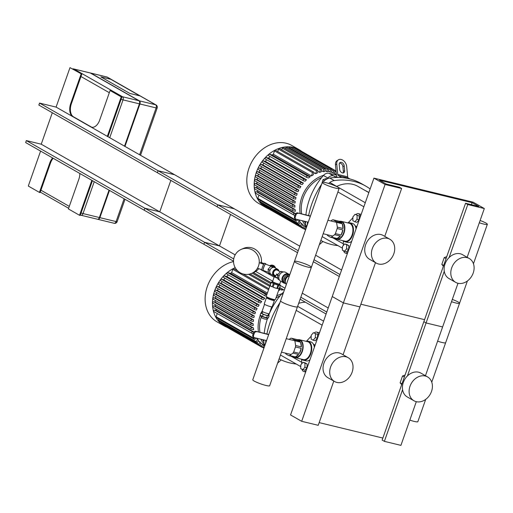<?xml version="1.0" encoding="UTF-8"?>
<svg xmlns="http://www.w3.org/2000/svg" width="513" height="513" viewBox="0 0 513 513"><rect width="100%" height="100%" fill="white"/><g stroke="black" fill="none" stroke-linecap="round" stroke-linejoin="round"><path stroke-width="0.77" d="M387.584 238.353A13.729 10.908 -60.3 0 1 389.867 239.263A13.729 10.908 -60.3 0 1 392.535 256.59A13.729 10.908 -60.3 0 1 376.266 263.105A13.729 10.908 -60.3 0 1 372.893 247.151A13.729 10.908 -60.3 0 1 387.584 238.353M376.266 263.105L369.578 259.289A13.729 10.908 -60.3 0 1 366.205 243.335A13.729 10.908 -60.3 0 1 380.902 234.544A13.729 10.908 -60.3 0 1 383.185 235.448L389.867 239.263M466.971 257.603A13.729 10.908 -60.3 0 1 469.26 258.514A13.729 10.908 -60.3 0 1 471.928 275.84A13.729 10.908 -60.3 0 1 455.653 282.355A13.729 10.908 -60.3 0 1 452.28 266.401A13.729 10.908 -60.3 0 1 466.971 257.603M455.653 282.355L448.971 278.54A13.729 10.908 -60.3 0 1 445.598 262.585A13.729 10.908 -60.3 0 1 460.289 253.788A13.729 10.908 -60.3 0 1 462.579 254.698L469.26 258.514M443.655 265.439L441.834 264.394L443.36 266.279M446.746 256.66L444.239 257.558L441.834 264.394M446.066 258.603L444.239 257.558M373.939 178.126L473.178 202.193L484.317 208.547L467.779 204.54L465.548 203.27L478.783 206.476L472.095 202.661L379.479 180.204L386.161 184.02L399.39 187.226L401.621 188.495L385.077 184.488L373.939 178.126L332.244 296.54L343.383 302.894L359.921 306.902L343.069 354.759M385.077 184.488L301.682 421.301L318.22 425.315L333.803 381.076M401.621 188.495L384.769 236.352M375.497 262.669L359.921 306.902L343.383 302.894L332.244 296.54L290.544 414.946L301.682 421.301M360.87 304.209L424.565 319.657L360.87 304.209M472.095 202.661L471.383 204.681M465.548 203.27L423.853 321.677L426.079 322.946L442.616 326.954L425.45 375.715M467.779 204.54L449.112 257.552M444.271 271.281L407.412 375.958M484.317 208.547L467.151 257.308M458 283.272L442.616 326.954L426.079 322.946L423.853 321.677L382.153 440.083L384.384 441.353L400.922 445.367L416.306 401.685M345.884 356.766A13.729 10.908 -60.3 0 1 348.173 357.67A13.729 10.908 -60.3 0 1 350.841 374.997A13.729 10.908 -60.3 0 1 334.566 381.512A13.729 10.908 -60.3 0 1 331.193 365.557A13.729 10.908 -60.3 0 1 345.884 356.766M334.566 381.512L327.884 377.696A13.729 10.908 -60.3 0 1 324.511 361.748A13.729 10.908 -60.3 0 1 339.202 352.95A13.729 10.908 -60.3 0 1 341.485 353.855L348.173 357.67M425.277 376.016A13.729 10.908 -60.3 0 1 427.56 376.92A13.729 10.908 -60.3 0 1 430.227 394.247A13.729 10.908 -60.3 0 1 413.953 400.762A13.729 10.908 -60.3 0 1 410.586 384.808A13.729 10.908 -60.3 0 1 425.277 376.016M413.953 400.762L407.271 396.947A13.729 10.908 -60.3 0 1 403.898 380.992A13.729 10.908 -60.3 0 1 418.589 372.201A13.729 10.908 -60.3 0 1 420.878 373.105L427.56 376.92M401.961 383.846L400.134 382.807L401.66 384.686M405.052 375.067L402.538 375.965L400.134 382.807M404.366 377.01L402.538 375.965M319.169 422.616L382.865 438.064M402.577 389.688L384.384 441.353M307.274 224.931L306.19 226.073L306.37 227.573M306.78 226.406L306.19 226.073M324.569 180.608L322.972 179.697L321.869 183.564M327.012 178.941L326.255 178.511L322.972 179.697M368.841 192.612L357.882 186.36A30.62 24.323 119.7 0 0 336.695 186.418M265.58 343.338L264.496 344.48L264.67 345.98M265.08 344.819L264.496 344.48M281.49 298.226L280.169 301.971M305.344 302.176A30.62 24.323 119.7 0 0 298.669 303.356M306.242 227.939A6.336 5.034 -60.3 0 1 305.677 225.842A59.13 46.972 -60.3 0 1 305.536 221.52M305.902 214.928A59.13 46.972 -60.3 0 1 323.427 175.446L327.884 177.985A59.13 46.972 -60.3 0 0 327.102 178.896A59.13 46.972 -60.3 0 1 327.884 177.985A6.336 5.034 -60.3 0 1 333.431 175.837L337.285 177.466L333.431 175.837L336.31 177.479M323.427 175.446A6.336 5.034 -60.3 0 1 328.974 173.291L336.432 175.1M328.679 183.462A10.561 8.388 -60.3 0 1 334.264 180.589L329.814 178.043A10.561 8.388 119.7 0 0 323.036 182.224M370.136 188.938A71.801 57.039 119.7 0 0 365.788 186.116A71.801 57.039 119.7 0 0 334.264 180.589M329.814 178.043A71.801 57.039 -60.3 0 1 361.332 183.571L365.788 186.116M320.824 240.45A71.801 57.039 119.7 0 0 337.952 245.624M307.268 225.021A71.801 57.039 -60.3 0 1 307.569 222.014M308.595 215.582A71.801 57.039 -60.3 0 1 321.625 184.25M343.056 172.971A3.168 2.206 59 0 0 343.351 171.413L342.896 166.616A3.168 2.206 59 0 0 339.529 163.07M344.191 165.834L344.653 170.637A3.168 2.206 -121 0 1 343.8 172.746A3.168 2.206 -121 0 1 341.26 172.304A3.168 2.206 -121 0 1 339.689 169.431L339.228 164.628A3.168 2.206 -121 0 1 340.081 162.518A3.168 2.206 -121 0 1 342.626 162.961A3.168 2.206 -121 0 1 344.191 165.834L342.896 166.616M350.013 178.992L348.269 177.998A2.11 1.25 103.6 0 1 347.667 176.805L346.673 166.436A6.336 4.405 -121 0 0 343.537 160.691A6.336 4.405 -121 0 0 338.445 159.799A6.336 4.405 -121 0 0 336.752 164.025L337.74 174.401A2.11 1.25 -76.4 0 0 338.349 175.593L341.735 177.62M338.445 159.799L337.15 160.582A6.336 4.405 59 0 0 335.451 164.808L336.752 164.025M337.49 177.466A4.226 2.501 103.6 0 1 336.445 175.183L335.451 164.808M341.767 177.543L342.267 177.665M319.33 244.688L322.933 241.501M264.541 346.346A6.336 5.034 -60.3 0 1 263.983 344.249A59.13 46.972 -60.3 0 1 263.836 339.927M264.208 333.335A59.13 46.972 -60.3 0 1 267.523 318.49M268.626 315.482A59.13 46.972 -60.3 0 1 281.727 293.853A6.336 5.034 -60.3 0 1 283.561 292.333M279.123 358.856A71.801 57.039 119.7 0 0 296.251 364.031M265.567 343.428A71.801 57.039 -60.3 0 1 265.869 340.42M266.895 333.989A71.801 57.039 -60.3 0 1 279.925 302.664M277.629 363.095L281.239 359.908M328.506 178.344L327.884 177.985A6.336 5.034 -60.3 0 1 333.431 175.837L328.974 173.291M331.911 169.995L333.585 170.951A0.846 0.673 119.7 0 1 334.912 171.271L334.168 173.381A30.196 23.989 119.7 0 0 332.918 172.849L331.283 171.913M329.833 171.945L330.532 169.957A0.846 0.673 -60.3 0 1 331.853 170.278L331.154 172.265A30.196 23.989 119.7 0 0 330.5 172.092A30.196 23.989 119.7 0 0 329.833 171.945L328.198 171.009M326.576 171.541L327.313 169.431A0.846 0.673 -60.3 0 1 328.641 169.752L327.967 171.65A30.196 23.989 119.7 0 0 326.576 171.541L324.934 170.605M323.132 171.65L323.927 169.38A0.846 0.673 -60.3 0 1 325.255 169.7L324.607 171.541A30.196 23.989 119.7 0 0 323.132 171.65L321.491 170.72M319.484 172.336L320.362 169.841A0.846 0.673 -60.3 0 1 321.683 170.162L321.048 171.97A30.196 23.989 119.7 0 0 319.484 172.336L317.848 171.4M315.604 173.702L316.592 170.887A0.846 0.673 -60.3 0 1 317.913 171.207L317.271 173.035A30.196 23.989 119.7 0 0 315.604 173.702L313.937 172.753M311.404 175.953L312.564 172.65A0.846 0.673 -60.3 0 1 313.892 172.971L313.219 174.869A30.196 23.989 119.7 0 0 311.404 175.953L273.352 154.233A30.196 23.989 119.7 0 0 272.275 154.952L310.327 176.671A30.196 23.989 119.7 0 0 308.602 177.966L307.011 177.581A0.846 0.673 119.7 0 1 306.87 177.524L268.812 155.805A0.846 0.673 -60.3 0 1 269.511 154.285L272.275 154.952M270.152 156.568A30.196 23.989 119.7 0 0 268.434 158.081L306.485 179.8A30.196 23.989 119.7 0 0 305.1 181.179L303.574 180.807A0.846 0.673 119.7 0 1 303.433 180.749L265.381 159.036A0.846 0.673 -60.3 0 1 266.08 157.51L268.434 158.081M266.728 159.806A30.196 23.989 119.7 0 0 265.336 161.396L303.388 183.109A30.196 23.989 119.7 0 0 302.26 184.552L300.746 184.18A0.846 0.673 119.7 0 1 300.605 184.129L262.547 162.409A0.846 0.673 -60.3 0 1 263.246 160.89L265.336 161.396M263.939 163.205A30.196 23.989 119.7 0 0 262.81 164.84L300.862 186.559A30.196 23.989 119.7 0 0 299.945 188.047L298.399 187.675A0.846 0.673 119.7 0 1 298.265 187.617L260.206 165.904A0.846 0.673 -60.3 0 1 260.905 164.378L262.81 164.84M261.656 166.731A30.196 23.989 119.7 0 0 260.758 168.405L298.81 190.124A30.196 23.989 119.7 0 0 298.079 191.657L296.488 191.272A0.846 0.673 119.7 0 1 296.347 191.214L258.296 169.502A0.846 0.673 -60.3 0 1 258.994 167.975L260.758 168.405M259.834 170.38A30.196 23.989 119.7 0 0 259.142 172.073L297.194 193.792A30.196 23.989 119.7 0 0 296.642 195.37L294.975 194.966A0.846 0.673 -60.3 0 1 295.533 193.388L297.194 193.792M258.43 174.138A30.196 23.989 119.7 0 0 257.943 175.844L296.001 197.563A30.196 23.989 119.7 0 0 295.623 199.185L293.853 198.755A0.846 0.673 -60.3 0 1 294.411 197.178L296.001 197.563M257.455 178.011A30.196 23.989 119.7 0 0 257.173 179.723L295.225 201.436A30.196 23.989 119.7 0 0 295.033 203.103L293.135 202.641A0.846 0.673 -60.3 0 1 293.686 201.064L295.225 201.436M256.93 182.006A30.196 23.989 119.7 0 0 256.859 183.705L294.911 205.424A30.196 23.989 119.7 0 0 294.93 207.137L292.84 206.63A0.846 0.673 -60.3 0 1 293.398 205.053L294.911 205.424M256.91 186.155A30.196 23.989 119.7 0 0 257.064 187.816L295.116 209.535A30.196 23.989 119.7 0 0 295.392 211.311L293.032 210.74A0.846 0.673 -60.3 0 1 293.59 209.163L295.116 209.535M257.52 190.496A30.196 23.989 119.7 0 0 257.924 192.086L295.7 213.645M294.045 215.05L294.86 215.511M297.476 219.59L299.111 220.526A30.196 23.989 119.7 0 0 300.086 221.834L299.445 223.655A0.846 0.673 119.7 0 1 298.367 224.232L260.309 202.513A0.846 0.673 -60.3 0 1 260.065 201.622L260.431 200.583M299.861 222.475L301.497 223.405A30.196 23.989 119.7 0 0 302.58 224.412L301.945 226.227A0.846 0.673 119.7 0 1 300.862 226.797L262.81 205.078A0.846 0.673 -60.3 0 1 262.566 204.187L262.682 203.866M302.49 224.681L304.126 225.611A30.196 23.989 119.7 0 0 305.299 226.368L305.793 226.656M296.161 219.243L295.873 220.051A0.846 0.673 119.7 0 0 297.2 220.372L297.482 219.57M296.116 220.943L258.065 199.23A0.846 0.673 -60.3 0 1 257.821 198.332L258.956 195.113M299.111 220.526L298.124 223.335A0.846 0.673 119.7 0 0 298.367 224.232M301.497 223.405L300.618 225.9A0.846 0.673 119.7 0 0 300.862 226.797M304.126 225.611L303.324 227.887A0.846 0.673 119.7 0 0 304.651 228.208L305.299 226.368M303.568 228.779L265.516 207.06A0.846 0.673 -60.3 0 1 265.215 206.457M256.923 173.253A0.846 0.673 -60.3 0 1 257.481 171.675L259.142 172.073M310.327 176.671L307.563 175.997A0.846 0.673 119.7 0 0 306.87 177.524M306.485 179.8L304.132 179.229A0.846 0.673 119.7 0 0 303.433 180.749M303.388 183.109L301.298 182.602A0.846 0.673 119.7 0 0 300.605 184.129M300.862 186.559L298.957 186.097A0.846 0.673 119.7 0 0 298.265 187.617M298.81 190.124L297.046 189.695A0.846 0.673 119.7 0 0 296.347 191.214M255.801 177.043A0.846 0.673 -60.3 0 1 256.359 175.459L257.943 175.844M255.076 180.929A0.846 0.673 -60.3 0 1 255.634 179.345L257.173 179.723M254.781 184.917A0.846 0.673 -60.3 0 1 255.339 183.34L256.859 183.705M254.98 189.028A0.846 0.673 -60.3 0 1 255.538 187.444L257.064 187.816M255.775 193.279A0.846 0.673 -60.3 0 1 256.333 191.702L257.924 192.086M294.943 215.268L293.834 214.998A0.846 0.673 -60.3 0 1 294.385 213.414L295.642 213.722M301.58 151.322A33.364 26.509 119.7 0 0 299.047 149.616A33.364 26.509 119.7 0 0 293.487 147.417A33.364 26.509 119.7 0 0 257.776 168.796A33.364 26.509 119.7 0 0 265.971 207.579A33.364 26.509 119.7 0 0 268.729 208.894M273.352 154.233L274.513 150.937A0.846 0.673 -60.3 0 1 275.59 150.36L313.648 172.079M277.693 151.559L278.533 149.174A0.846 0.673 -60.3 0 1 279.617 148.597L317.669 170.316M281.72 149.796L282.31 148.129A0.846 0.673 -60.3 0 1 283.388 147.552L321.446 169.271M285.491 148.751L285.876 147.667A0.846 0.673 -60.3 0 1 286.953 147.09L325.011 168.809M289.056 148.289L289.261 147.718A0.846 0.673 -60.3 0 1 290.339 147.141L328.397 168.86M292.442 148.34L292.481 148.244A0.846 0.673 -60.3 0 1 293.558 147.667L331.616 169.386M295.725 148.905A0.846 0.673 -60.3 0 1 296.61 148.661L334.668 170.38M299.085 150.078A0.846 0.673 -60.3 0 1 299.496 150.136L336.041 170.983M336.239 173.08L335.829 174.253M333.585 170.951L332.918 172.849M299.047 149.616L291.692 145.423A33.364 26.509 119.7 0 0 286.132 143.223A33.364 26.509 119.7 0 0 250.421 164.602A33.364 26.509 119.7 0 0 258.616 203.379L265.971 207.579M283.073 289.467L282.907 289.948A30.196 23.989 119.7 0 0 281.432 290.063L279.79 289.127M279.598 287.62A0.846 0.673 -60.3 0 1 279.989 288.569L279.348 290.384A30.196 23.989 119.7 0 0 278.565 290.55M267.395 293.038L231.652 272.64A30.196 23.989 119.7 0 0 230.574 273.365L267.004 294.148M228.452 274.981A30.196 23.989 119.7 0 0 226.733 276.494L264.791 298.207A30.196 23.989 119.7 0 0 263.406 299.586L261.88 299.214A0.846 0.673 119.7 0 1 261.739 299.162L223.681 277.443A0.846 0.673 -60.3 0 1 224.38 275.923L226.733 276.494M225.027 278.213A30.196 23.989 119.7 0 0 223.636 279.803L261.694 301.516A30.196 23.989 119.7 0 0 260.566 302.959L259.046 302.593A0.846 0.673 119.7 0 1 258.905 302.535L220.853 280.816A0.846 0.673 -60.3 0 1 221.545 279.296L223.636 279.803M222.238 281.611A30.196 23.989 119.7 0 0 221.109 283.253L259.161 304.966A30.196 23.989 119.7 0 0 258.244 306.46L256.705 306.081A0.846 0.673 119.7 0 1 256.564 306.03L218.506 284.311A0.846 0.673 -60.3 0 1 219.205 282.791L221.109 283.253M219.962 285.138A30.196 23.989 119.7 0 0 219.057 286.812L257.116 308.531A30.196 23.989 119.7 0 0 256.378 310.064L254.794 309.679A0.846 0.673 119.7 0 1 254.653 309.628L216.595 287.908A0.846 0.673 -60.3 0 1 217.294 286.389L219.057 286.812M218.134 288.787A30.196 23.989 119.7 0 0 217.441 290.486L255.5 312.199A30.196 23.989 119.7 0 0 254.942 313.776L253.281 313.379A0.846 0.673 -60.3 0 1 253.832 311.795L255.5 312.199M216.736 292.545A30.196 23.989 119.7 0 0 216.249 294.257L254.301 315.97A30.196 23.989 119.7 0 0 253.922 317.592L252.159 317.162A0.846 0.673 -60.3 0 1 252.71 315.585L254.301 315.97M215.761 296.418A30.196 23.989 119.7 0 0 215.473 298.13L253.531 319.843A30.196 23.989 119.7 0 0 253.339 321.51L251.434 321.048A0.846 0.673 -60.3 0 1 251.992 319.471L253.531 319.843M215.236 300.419A30.196 23.989 119.7 0 0 215.159 302.112L253.21 323.831A30.196 23.989 119.7 0 0 253.23 325.55L251.139 325.043A0.846 0.673 -60.3 0 1 251.697 323.459L253.21 323.831M215.216 304.562A30.196 23.989 119.7 0 0 215.364 306.223L253.422 327.942A30.196 23.989 119.7 0 0 253.691 329.718L251.338 329.147A0.846 0.673 -60.3 0 1 251.889 327.57L253.422 327.942M215.819 308.909A30.196 23.989 119.7 0 0 216.23 310.493L254.006 332.052M252.345 333.456L253.159 333.918M255.775 337.996L257.411 338.933A30.196 23.989 119.7 0 0 258.385 340.241L257.744 342.062A0.846 0.673 119.7 0 1 256.667 342.639L218.609 320.92A0.846 0.673 -60.3 0 1 218.371 320.029L218.737 318.99M258.161 340.882L259.802 341.818A30.196 23.989 119.7 0 0 260.886 342.825L260.245 344.633A0.846 0.673 119.7 0 1 259.168 345.204L221.109 323.491A0.846 0.673 -60.3 0 1 220.866 322.594L220.981 322.273M260.79 343.088L262.425 344.024A30.196 23.989 119.7 0 0 263.599 344.774L264.092 345.063M254.461 337.65L254.179 338.458A0.846 0.673 119.7 0 0 255.5 338.779L255.782 337.977M254.416 339.356L216.364 317.637A0.846 0.673 -60.3 0 1 216.12 316.745L217.256 313.526M257.411 338.933L256.423 341.741A0.846 0.673 119.7 0 0 256.667 342.639M259.802 341.818L258.924 344.313A0.846 0.673 119.7 0 0 259.168 345.204M262.425 344.024L261.63 346.294A0.846 0.673 119.7 0 0 262.951 346.615L263.599 344.774M261.874 347.186L223.815 325.473A0.846 0.673 -60.3 0 1 223.521 324.864M215.223 291.66A0.846 0.673 -60.3 0 1 215.781 290.082L217.441 290.486M266.831 294.642L265.869 294.411A0.846 0.673 119.7 0 0 265.311 295.988L266.273 296.219M227.259 274.269A0.846 0.673 -60.3 0 1 227.81 272.692L230.574 273.365M264.791 298.207L262.432 297.636A0.846 0.673 119.7 0 0 261.739 299.162M261.694 301.516L259.604 301.009A0.846 0.673 119.7 0 0 258.905 302.535M259.161 304.966L257.263 304.504A0.846 0.673 119.7 0 0 256.564 306.03M257.116 308.531L255.346 308.101A0.846 0.673 119.7 0 0 254.653 309.628M214.101 295.45A0.846 0.673 -60.3 0 1 214.658 293.872L216.249 294.257M213.382 299.336A0.846 0.673 -60.3 0 1 213.934 297.758L215.473 298.13M213.087 303.324A0.846 0.673 -60.3 0 1 213.639 301.747L215.159 302.112M213.28 307.434A0.846 0.673 -60.3 0 1 213.838 305.857L215.364 306.223M214.081 311.686A0.846 0.673 -60.3 0 1 214.633 310.108L216.23 310.493M253.242 333.674L252.133 333.405A0.846 0.673 -60.3 0 1 252.691 331.828L253.941 332.129M235.185 267.664A33.364 26.509 119.7 0 0 213.094 296.552A33.364 26.509 119.7 0 0 224.271 325.986A33.364 26.509 119.7 0 0 227.028 327.307M231.652 272.64L232.812 269.344A0.846 0.673 -60.3 0 1 233.896 268.774L237.808 271.005M235.999 269.973L236.243 269.28M281.432 290.063L281.881 288.787M233.524 261.592A33.364 26.509 119.7 0 0 206.482 289.146A33.364 26.509 119.7 0 0 216.916 321.792L224.271 325.986M467.401 280.97L445.65 342.729A8.952 1.212 -160.6 0 1 437.615 341.177M480.11 220.487A8.952 1.212 -160.6 0 1 487.35 224.316A8.952 1.212 -160.6 0 1 479.309 222.77M425.7 399.377L417.851 421.667A8.952 1.212 -160.6 0 1 409.81 420.115M452.312 299.425A8.952 1.212 -160.6 0 1 459.552 303.26A8.952 1.212 -160.6 0 1 451.511 301.708M360.229 217.057A5.066 3.001 -76.4 0 0 358.279 213.658A5.066 3.001 -76.4 0 0 355.932 214.537M352.893 217.769L348.353 222.61A13.941 8.253 -76.4 0 0 348.25 222.719M343.3 240.796L343.415 245.387M343.704 250.979A5.066 3.001 -76.4 0 0 345.467 253.108A5.066 3.001 -76.4 0 0 347.859 252.184M350.911 241.847L351.424 241.976A8.868 5.252 103.6 0 1 350.52 242.091L350.488 242.085M355.265 226.105L356.08 226.304A8.868 5.252 103.6 0 1 356.612 227.233L355.618 226.996M356.08 226.304L355.079 225.733M330.879 220.968L332.283 219.93A8.868 5.252 103.6 0 1 333.181 219.814L336.034 221.443A8.868 5.252 103.6 0 1 336.566 222.373L337.323 227.099A8.868 5.252 103.6 0 1 337.176 228.535L335.393 233.595A8.868 5.252 103.6 0 1 334.649 234.691L331.372 237.115A8.868 5.252 103.6 0 1 330.475 237.23L327.621 235.602A8.868 5.252 103.6 0 1 327.108 234.697M341.761 222.828A8.868 5.252 -76.4 0 0 339.638 221.289A8.868 5.252 -76.4 0 0 338.907 221.199L341.761 222.828L336.034 221.443M338.907 221.199L333.181 219.814M343.05 228.49A8.868 5.252 -76.4 0 0 342.286 223.764L343.05 228.49L337.323 227.099M342.286 223.764L336.566 222.373M341.119 234.98A8.868 5.252 -76.4 0 0 342.896 229.927L341.119 234.98L335.393 233.595M342.896 229.927L337.176 228.535M337.099 238.5A8.868 5.252 -76.4 0 0 340.375 236.076L337.099 238.5L331.372 237.115M340.375 236.076L334.649 234.691M334.765 238.269A8.868 5.252 -76.4 0 0 335.464 238.532A8.868 5.252 -76.4 0 0 336.201 238.616L330.475 237.23M356.06 228.901A9.587 5.675 -76.4 0 0 355.804 227.644A9.587 5.675 -76.4 0 0 355.785 227.567M343.274 240.77A9.798 5.803 -76.4 0 0 345.069 241.815L347.743 242.463A9.798 5.803 -76.4 0 0 351.694 241.296M356.048 228.939A9.798 5.803 -76.4 0 0 355.765 227.483A9.798 5.803 -76.4 0 0 352.367 223.418L349.686 222.77A9.798 5.803 -76.4 0 0 347.615 222.873M345.069 241.815A9.798 5.803 -76.4 0 0 353.015 233.659A9.798 5.803 -76.4 0 0 349.686 222.77M343.505 240.828A9.587 5.675 -76.4 0 0 352.726 233.588A9.587 5.675 -76.4 0 0 347.84 222.931M335.624 238.571A9.208 5.451 -76.4 0 0 336.97 239.244L345.037 241.2A9.208 5.451 -76.4 0 0 352.508 233.537A9.208 5.451 -76.4 0 0 349.379 223.302L341.312 221.347A9.208 5.451 -76.4 0 0 339.805 221.327M336.97 239.244A9.208 5.451 -76.4 0 0 344.435 231.581A9.208 5.451 -76.4 0 0 341.312 221.347M336.015 238.667A8.997 5.329 -76.4 0 0 344.152 231.51A8.997 5.329 -76.4 0 0 340.196 221.424M335.464 238.532L336.881 238.872A8.868 5.252 -76.4 0 0 344.076 231.491A8.868 5.252 -76.4 0 0 341.062 221.635L339.638 221.289M310.352 216.262L297.572 212.908L310.436 216.024M295.308 216.896L294.526 216.454A2.11 1.68 119.7 0 0 295.135 218.685L295.911 219.134A2.11 1.68 -60.3 0 1 295.308 216.896L296.001 214.928A2.11 1.68 -60.3 0 1 298.348 213.35M294.526 216.454L295.219 214.479L296.001 214.928M297.572 212.908A2.11 1.68 119.7 0 0 295.219 214.479M308.268 222.18L296.264 219.275A2.11 1.68 -60.3 0 1 295.911 219.134M359.228 216.011L355.054 214.325L352.912 216.896L352.829 220.641L354.887 221.815L357.003 222.328L359.145 219.756L359.228 216.011L355.054 214.325M354.887 221.815L357.029 219.243L359.145 219.756M357.029 219.243L357.112 215.498M346.743 244.438L348.802 245.612L348.718 249.356L346.576 251.928L342.402 250.241L342.485 246.496L344.627 243.925L346.743 244.438M344.627 243.925L348.802 245.612M346.685 245.099L346.602 248.843L348.718 249.356M346.602 248.843L344.46 251.415M318.535 335.464A5.066 3.001 -76.4 0 0 316.585 332.065A5.066 3.001 -76.4 0 0 314.232 332.943M311.192 336.182L306.652 341.023A13.941 8.253 -76.4 0 0 306.55 341.132M301.606 359.203L301.715 363.794M302.003 369.392A5.066 3.001 -76.4 0 0 303.767 371.515A5.066 3.001 -76.4 0 0 306.165 370.591M309.211 360.261L309.724 360.382A8.868 5.252 103.6 0 1 308.826 360.498L308.788 360.492M313.571 344.512L314.386 344.71A8.868 5.252 103.6 0 1 314.911 345.647L313.918 345.403M314.386 344.71L313.379 344.14M289.178 339.375L290.582 338.336A8.868 5.252 103.6 0 1 291.487 338.221L294.334 339.85A8.868 5.252 103.6 0 1 294.866 340.786L295.629 345.512A8.868 5.252 103.6 0 1 295.475 346.948L293.699 352.001A8.868 5.252 103.6 0 1 292.955 353.098L289.678 355.522A8.868 5.252 103.6 0 1 288.774 355.637L285.927 354.008A8.868 5.252 103.6 0 1 285.408 353.111M300.06 341.241A8.868 5.252 -76.4 0 0 297.944 339.696A8.868 5.252 -76.4 0 0 297.207 339.612L300.06 341.241L294.334 339.85M297.207 339.612L291.487 338.221M301.349 346.897A8.868 5.252 -76.4 0 0 300.592 342.171L301.349 346.897L295.629 345.512M300.592 342.171L294.866 340.786M299.419 353.386A8.868 5.252 -76.4 0 0 301.202 348.333L299.419 353.386L293.699 352.001M301.202 348.333L295.475 346.948M295.398 356.907A8.868 5.252 -76.4 0 0 298.675 354.489L295.398 356.907L289.678 355.522M298.675 354.489L292.955 353.098M293.07 356.676A8.868 5.252 -76.4 0 0 293.763 356.939A8.868 5.252 -76.4 0 0 294.5 357.029L288.774 355.637M314.36 347.307A9.587 5.675 -76.4 0 0 314.11 346.051A9.587 5.675 -76.4 0 0 314.084 345.974M301.58 359.183A9.798 5.803 -76.4 0 0 303.369 360.222L306.049 360.87A9.798 5.803 -76.4 0 0 309.999 359.703M314.347 347.352A9.798 5.803 -76.4 0 0 314.065 345.89A9.798 5.803 -76.4 0 0 310.666 341.825L307.986 341.177A9.798 5.803 -76.4 0 0 305.921 341.286M303.369 360.222A9.798 5.803 -76.4 0 0 311.314 352.065A9.798 5.803 -76.4 0 0 307.986 341.177M301.804 359.235A9.587 5.675 -76.4 0 0 311.025 351.995A9.587 5.675 -76.4 0 0 306.146 341.337M293.93 356.977A9.208 5.451 -76.4 0 0 295.27 357.651L303.343 359.607A9.208 5.451 -76.4 0 0 310.807 351.944A9.208 5.451 -76.4 0 0 307.685 341.709L299.611 339.753A9.208 5.451 -76.4 0 0 298.111 339.741M295.27 357.651A9.208 5.451 -76.4 0 0 302.741 349.988A9.208 5.451 -76.4 0 0 299.611 339.753M294.321 357.074A8.997 5.329 -76.4 0 0 302.452 349.917A8.997 5.329 -76.4 0 0 298.502 339.83M293.763 356.939L295.187 357.285A8.868 5.252 -76.4 0 0 302.381 349.898A8.868 5.252 -76.4 0 0 299.368 340.042L297.944 339.696M268.652 334.668L255.872 331.315L268.735 334.438M253.608 335.31L252.826 334.861A2.11 1.68 119.7 0 0 253.435 337.099L254.217 337.541A2.11 1.68 -60.3 0 1 253.608 335.31L254.301 333.335A2.11 1.68 -60.3 0 1 256.654 331.764M252.826 334.861L253.525 332.886L254.301 333.335M255.872 331.315A2.11 1.68 119.7 0 0 253.525 332.886M266.568 340.594L254.563 337.682A2.11 1.68 -60.3 0 1 254.217 337.541M317.528 334.418L313.353 332.732L311.211 335.303L311.128 339.048L313.186 340.222L315.303 340.735L317.444 338.163L317.528 334.418L313.353 332.732M313.186 340.222L315.328 337.65L317.444 338.163M315.328 337.65L315.412 333.905M305.049 362.845L307.107 364.018L307.024 367.763L304.882 370.335L300.708 368.648L300.791 364.903L302.933 362.332L305.049 362.845M302.933 362.332L307.107 364.018M304.985 363.505L304.908 367.25L307.024 367.763M304.908 367.25L302.766 369.822M322.267 182.436L280.566 300.842A8.952 1.212 19.4 0 0 288.607 304.966A8.952 1.212 19.4 0 0 297.457 306.793L339.157 188.386A8.952 1.212 19.4 0 0 337.721 187.11A8.952 1.212 19.4 0 0 328.435 183.385A8.952 1.212 19.4 0 0 322.267 182.436A8.952 1.212 19.4 0 0 330.308 186.559A8.952 1.212 19.4 0 0 339.157 188.386M294.468 261.374L252.768 379.787A8.952 1.212 19.4 0 0 260.809 383.904A8.952 1.212 19.4 0 0 269.658 385.731L311.359 267.324A8.952 1.212 19.4 0 0 309.923 266.048A8.952 1.212 19.4 0 0 300.637 262.329A8.952 1.212 19.4 0 0 294.468 261.374A8.952 1.212 19.4 0 0 302.51 265.497A8.952 1.212 19.4 0 0 311.359 267.324M139.805 95.86L129.885 93.456L100.804 76.86L110.731 79.271L139.805 95.86L129.885 93.456L100.804 76.86L110.731 79.271L139.805 95.86M124.858 146.352L139.805 103.915A2.321 1.372 -76.4 0 0 139.344 101.042L139.196 100.965M98.098 219.16A2.321 1.372 -76.4 0 0 99.772 217.589L109.372 190.336M124.524 146.16L139.421 103.857A2.533 1.501 -76.4 0 0 138.914 100.728L90.346 73.006A2.533 1.501 -76.4 0 0 90.108 72.917A2.533 1.501 -76.4 0 0 89.852 72.891M97.22 219.134A2.533 1.501 -76.4 0 0 97.457 219.231A2.533 1.501 -76.4 0 0 99.387 217.531L109.032 190.143M138.914 100.728L122.543 96.758L73.975 69.037L90.346 73.006A2.533 1.501 103.6 0 1 90.602 73.032A2.533 1.501 103.6 0 1 90.839 73.128L139.414 100.849A2.533 1.501 103.6 0 1 139.914 103.979L124.973 146.41M97.714 219.256L97.714 219.256A2.533 1.501 103.6 0 0 97.951 219.352A2.533 1.501 103.6 0 0 99.888 217.653L109.481 190.4M53.16 158.261A10.561 6.252 -76.4 0 0 50.518 162.961L40.091 192.561L39.43 192.401L49.857 162.801A10.561 6.252 103.6 0 1 52.627 157.959M79.816 173.471A10.561 6.252 103.6 0 1 78.816 179.326L68.396 208.932L79.534 215.287L91.84 180.339M81.791 74.154L69.986 67.633L81.791 74.154L71.365 103.754A10.561 6.252 -76.4 0 0 73.462 116.797L91.282 126.974A10.561 6.252 -76.4 0 0 91.942 127.269M107.929 136.689L121.895 97.04L110.09 90.519L99.669 120.125A10.561 6.252 103.6 0 1 91.609 127.205A10.561 6.252 103.6 0 1 90.621 126.814L72.801 116.637A10.561 6.252 103.6 0 1 70.704 103.594L81.131 73.994M79.534 215.287L80.195 215.447L92.443 180.679M39.43 192.401L28.292 186.046L40.598 151.091M110.09 90.519L121.235 96.88L107.332 136.349M121.895 97.04L121.235 96.88M56.09 107.102L39.552 103.094L38.853 105.069L217.095 206.784L217.788 204.809L234.332 208.823L56.09 107.102L69.986 67.633M52.307 112.745L41.232 144.198L26.343 140.588L25.65 142.563L203.892 244.278L204.584 242.303L219.474 245.913L230.549 214.46M26.343 140.588L204.584 242.303M41.232 144.198L219.474 245.913M39.552 103.094L217.788 204.809M297.527 252.685L157.382 172.708L158.081 170.733L174.619 174.747L299.816 246.189M233.524 261.188L144.179 210.202L144.878 208.233L159.761 211.837L170.835 180.384M326.088 314.014L300.131 299.201M284.324 290.178L279.636 287.504M271.063 282.612L253.505 272.595M341.581 270.024L315.623 255.211M339.984 274.545L314.033 259.732M298.22 250.71L158.081 170.733M339.292 276.513L313.334 261.707M326.781 312.039L300.823 297.226M285.016 288.203L280.335 285.529M272.692 281.169L255.679 271.46M233.723 258.93L144.878 208.233M328.217 307.973L302.26 293.16M285.869 283.804L285.081 283.356M274.122 277.103L263.06 270.787M261.739 270.037L260.623 269.402M235.159 254.871L159.761 211.837M284.862 279.508L285.125 281.772A3.803 3.02 -60.3 0 1 284.862 279.508L284.773 278.764L285.331 278.181A3.803 3.02 -60.3 0 1 287.024 276.392L285.331 278.181M288.633 276.058L288.223 275.962A3.803 3.02 -60.3 0 1 288.89 275.936M285.337 283.368A5.066 4.027 -60.3 0 1 283.727 282.939L280.605 281.156A5.066 4.027 -60.3 0 1 279.623 274.763A5.066 4.027 -60.3 0 1 285.632 272.352L288.748 274.134A5.066 4.027 -60.3 0 1 289.691 274.942M283.727 282.939A5.066 4.027 -60.3 0 1 282.74 276.539A5.066 4.027 -60.3 0 1 288.748 274.134M283.426 271.961L280.816 271.326L282.406 272.236M280.816 271.326L277.52 274.814L279.162 275.75M277.52 274.814L278.04 279.219L279.438 280.021M288.223 275.962L287.581 275.802L287.024 276.392M288.332 276.231L287.581 275.802M285.76 279.329L284.773 278.764M285.433 282.637L285.125 281.772M285.735 283.548A4.649 3.694 -60.3 0 1 285.273 283.336A4.649 3.694 -60.3 0 1 284.285 277.629A4.649 3.694 -60.3 0 1 289.621 275.135L288.761 274.628A4.649 3.694 -60.3 0 0 283.253 276.834A4.649 3.694 -60.3 0 0 284.157 282.695L285.273 283.336M279.694 284.061L279.431 284.183A3.591 0.487 -160.6 0 1 275.936 283.4A3.591 0.487 -160.6 0 1 272.724 281.823L272.595 281.56A3.803 0.513 19.4 0 0 275.994 283.227A3.803 0.513 19.4 0 0 279.694 284.061A3.803 0.513 19.4 0 0 279.752 284.003L280.733 281.227M277.937 278.367A3.803 0.513 -160.6 0 1 274.32 276.545L272.583 281.483A3.803 0.513 19.4 0 0 272.595 281.56M274.32 276.545A3.803 0.513 -160.6 0 1 274.378 276.494L274.641 276.366A3.591 0.487 -160.6 0 1 275.385 276.385M277.719 269.299L274.865 267.671A3.803 3.02 119.7 0 0 274.231 267.42A3.803 3.02 119.7 0 0 270.165 269.857A3.803 3.02 119.7 0 0 271.095 274.275L273.948 275.898A3.803 3.02 -60.3 0 1 273.019 271.48A3.803 3.02 -60.3 0 1 277.084 269.043A3.803 3.02 -60.3 0 1 277.719 269.299A3.803 3.02 -60.3 0 1 278.982 271.114M275.443 276.212A3.803 3.02 -60.3 0 1 273.948 275.898M277.905 278.104A3.591 0.487 -160.6 0 1 274.641 276.366M277.892 277.995A2.854 0.385 -160.6 0 1 275.289 276.667L276.853 273.916L277.68 276.206M275.494 276.084A3.591 2.854 -60.3 0 1 273.006 272.403A3.591 2.854 -60.3 0 1 277.129 269.306A3.591 2.854 -60.3 0 1 278.86 271.044M275.609 275.75L274.532 275.141A2.854 2.264 -60.3 0 1 273.833 271.826A2.854 2.264 -60.3 0 1 276.885 269.998A2.854 2.264 -60.3 0 1 277.36 270.184L280.303 271.871M268.434 272.371L263.15 270.396A3.379 0.481 110.5 0 1 263.72 267.497A3.379 0.481 110.5 0 1 265.516 264.067L271.223 266.356M265.753 264.15A3.803 0.545 110.5 0 0 265.67 263.669A3.803 0.545 110.5 0 0 263.644 267.529A3.803 0.545 110.5 0 0 263.002 270.787A3.803 0.545 110.5 0 0 263.381 270.479M265.67 263.669L264.496 263.233A3.803 0.545 110.5 0 0 262.476 267.087A3.803 0.545 110.5 0 0 261.829 270.351L263.002 270.787M268.222 270.588L268.376 271.884M270.575 266.58L268.985 268.254M272.037 266.555L271.524 266.35M270.325 265.869A3.379 3.315 66.5 0 1 274.41 267.222M269.78 265.663A3.803 3.726 66.5 0 1 275.064 267.594M270.094 265.51L270.319 265.407A3.803 3.726 66.5 0 1 275.391 267.786M269.947 272.852L270.062 273.871L270.755 274.038M270.062 273.871L268.504 272.98L268.062 269.229L270.87 266.266L274.115 267.055L275.109 267.812M273.282 267.363L270.87 266.266M270.614 269.075L269.626 270.12L268.062 269.229M272.429 267.158L271.499 268.139M269.626 270.12L269.767 271.339M261.348 262.553A13.094 12.838 -113.5 0 0 243.393 248.439L241.181 249.401A13.094 12.838 -113.5 0 0 234.627 266.523A13.094 12.838 -113.5 0 0 258.533 265.952A13.094 12.838 -113.5 0 0 241.181 249.401M251.62 273.416L253.832 272.454A13.094 12.838 -113.5 0 0 258.719 268.684M279.681 284.843L280.322 285.209A4.854 0.66 19.4 0 1 280.393 285.375L278.745 285.318L277.578 288.633A4.854 0.66 19.4 0 0 279.219 288.697L280.393 285.375M270.062 285.465A4.854 0.66 19.4 0 0 270.056 285.472L271.223 282.163L272.108 282.195M271.223 282.163A4.854 0.66 19.4 0 0 271.287 282.33L270.12 285.645A4.854 0.66 19.4 0 0 270.832 286.164A4.854 0.66 19.4 0 0 272.211 286.838L270.12 285.645M272.211 286.838L273.378 283.522L271.287 282.33M273.378 283.522A4.854 0.66 19.4 0 0 274.231 283.881L273.063 287.197A4.854 0.66 19.4 0 0 276.796 288.447L277.963 285.125L274.231 283.881M277.963 285.125A4.854 0.66 19.4 0 0 278.745 285.318M272.576 281.515A4.014 0.545 19.4 0 0 272.313 281.605L272.025 282.439A4.014 0.545 19.4 0 0 272.666 283.009A4.014 0.545 19.4 0 0 276.828 284.677A4.014 0.545 19.4 0 0 279.591 285.1L279.88 284.273A4.014 0.545 19.4 0 0 279.732 284.035M270.056 285.472A4.854 0.66 19.4 0 0 270.056 285.478L266.234 296.328A4.854 0.66 19.4 0 0 267.01 297.014A4.854 0.66 19.4 0 0 272.05 299.034A4.854 0.66 19.4 0 0 275.398 299.554L279.219 288.697A4.854 0.66 19.4 0 0 279.219 288.691L277.578 288.633M276.796 288.447L273.063 287.197M267.337 315.719L263.201 314.334L260.886 313.013L260.123 315.187L264.503 317.201L268.389 317.951L269.158 315.777L267.337 315.719L266.574 317.887M263.201 314.334L262.438 316.508M268.1 315.181L269.158 315.777M260.886 313.013L262.137 313.058M262.63 311.641L262.034 313.347A3.168 0.43 19.4 0 0 262.541 313.796A3.168 0.43 19.4 0 0 265.824 315.11A3.168 0.43 19.4 0 0 268.01 315.45L268.607 313.744M264.548 304.292L262.13 311.16A3.803 0.513 19.4 0 0 262.739 311.705A3.803 0.513 19.4 0 0 266.683 313.283A3.803 0.513 19.4 0 0 269.299 313.687L271.717 306.819M268.203 297.732A4.226 0.571 19.4 0 0 266.459 297.604L264.233 303.914A4.226 0.571 19.4 0 0 264.907 304.517A4.226 0.571 19.4 0 0 269.293 306.274A4.226 0.571 19.4 0 0 272.198 306.723L274.423 300.406A4.226 0.571 19.4 0 0 272.987 299.412M266.459 297.604A4.226 0.571 19.4 0 0 267.132 298.2A4.226 0.571 19.4 0 0 271.512 299.958A4.226 0.571 19.4 0 0 274.423 300.406M268.241 297.63L268.049 298.162A2.533 0.346 19.4 0 0 268.459 298.521A2.533 0.346 19.4 0 0 271.082 299.579A2.533 0.346 19.4 0 0 272.833 299.849L273.019 299.31M272.313 281.605A4.014 0.545 19.4 0 0 272.954 282.176A4.014 0.545 19.4 0 0 277.116 283.849A4.014 0.545 19.4 0 0 279.88 284.273M272.711 281.746A3.591 0.487 19.4 0 0 273.288 282.259A3.591 0.487 19.4 0 0 277.014 283.753A3.591 0.487 19.4 0 0 279.482 284.131M274.538 266.318L275.064 267.029M275.462 267.824A2.745 2.693 -113.5 0 0 275.039 266.895M261.758 269.742L257.744 268.318M261.656 269.787L261.842 269.254M263.413 264.791L263.599 264.259L259.687 262.797M264.086 263.579L260.758 262.329M289.409 275.738A5.277 4.194 119.7 0 0 285.67 279.566A5.277 4.194 119.7 0 0 286.337 284.465M305.677 225.842L306.197 226.137M344.653 170.637L343.351 171.413M337.74 174.401L347.667 176.805M338.349 175.593L348.269 177.998M263.983 344.249L264.503 344.544M281.727 293.853L282.81 294.468M323.491 175.369A30.196 23.989 119.7 0 0 300.169 213.536M302.497 220.782A30.196 23.989 119.7 0 0 305.652 225.425M305.556 223.29A29.145 23.149 -60.3 0 1 304.241 221.206M301.682 213.902A29.145 23.149 -60.3 0 1 321.67 177.536M257.821 198.332L295.873 220.051M260.065 201.622L298.124 223.335M262.566 204.187L300.618 225.9M301.432 226.804L303.324 227.887M304.555 228.407L305.819 229.131M257.481 171.675L295.533 193.388M269.511 154.285L307.563 175.997M266.08 157.51L304.132 179.229M263.246 160.89L301.298 182.602M260.905 164.378L298.957 186.097M258.994 167.975L297.046 189.695M256.359 175.459L294.411 197.178M255.634 179.345L293.686 201.064M255.339 183.34L293.398 205.053M255.538 187.444L293.59 209.163M256.333 191.702L294.385 213.414M334.835 171.489L336.162 172.246M292.481 148.244L330.532 169.957M274.513 150.937L312.564 172.65M278.533 149.174L316.592 170.887M282.31 148.129L320.362 169.841M285.876 147.667L323.927 169.38M289.261 147.718L327.313 169.431M281.791 293.776A30.196 23.989 119.7 0 0 276.68 295.911M262.252 310.807A30.196 23.989 119.7 0 0 261.181 313.026M260.271 315.271A30.196 23.989 119.7 0 0 258.475 331.949M260.803 339.196A30.196 23.989 119.7 0 0 263.951 343.832M263.862 341.696A29.145 23.149 -60.3 0 1 262.541 339.612M259.988 332.315A29.145 23.149 -60.3 0 1 261.104 317.412M275.936 298.015A29.145 23.149 -60.3 0 1 279.97 295.943M216.12 316.745L254.179 338.458M218.371 320.029L256.423 341.741M220.866 322.594L258.924 344.313M259.732 345.211L261.63 346.294M262.855 346.814L264.124 347.538M215.781 290.082L253.832 311.795M227.81 272.692L265.869 294.411M224.38 275.923L262.432 297.636M221.545 279.296L259.604 301.009M219.205 282.791L257.263 304.504M217.294 286.389L255.346 308.101M214.658 293.872L252.71 315.585M213.934 297.758L251.992 319.471M213.639 301.747L251.697 323.459M213.838 305.857L251.889 327.57M214.633 310.108L252.691 331.828M232.812 269.344L268.555 289.742M248.606 274.295L269.742 286.357M252.21 273.153L270.684 283.695M139.805 103.915L139.433 103.825M99.772 217.589L99.4 217.499M99.387 217.531L83.016 213.562L94.232 181.705M97.457 219.231L81.08 215.261A2.533 2.533 0 0 1 80.419 214.998L80.368 214.966A2.533 2.014 119.7 0 0 80.419 214.998A2.533 2.014 119.7 0 0 80.842 215.165A2.533 1.501 -76.4 0 0 81.08 215.261A2.533 1.501 -76.4 0 0 83.016 213.562A2.533 0.346 -160.6 0 1 81.08 212.94M114.162 223.283A2.533 2.533 0 0 0 117.15 221.661A2.533 0.346 -160.6 0 1 116.092 221.578A2.533 1.501 103.6 0 1 114.162 223.283L97.951 219.352M124.127 198.762L116.092 221.578L99.888 217.653M109.724 137.715L123.043 99.888L139.421 103.857M121.106 99.272A2.533 0.346 19.4 0 0 123.043 99.888A2.533 1.501 -76.4 0 0 122.543 96.758A2.533 2.014 119.7 0 0 121.498 96.81M72.929 69.095A2.533 2.014 -60.3 0 1 73.975 69.037A2.533 1.501 -76.4 0 0 73.737 68.947A2.533 2.533 0 0 0 72.628 68.922M139.914 103.979L156.125 107.91A2.533 0.346 19.4 0 0 157.177 107.987A2.533 2.533 0 0 0 156.042 104.947A2.533 2.014 119.7 0 0 155.619 104.78A2.533 1.501 103.6 0 1 156.125 107.91L139.619 154.772M106.563 76.944A2.533 1.501 103.6 0 1 106.813 76.963A2.533 1.501 103.6 0 1 107.05 77.059A2.533 2.014 -60.3 0 1 107.473 77.226A2.533 2.533 0 0 0 106.813 76.963L90.602 73.032M90.839 73.128L107.05 77.059L155.619 104.78L139.414 100.849M80.958 76.52L109.32 92.706M69.293 206.38L40.925 190.195M50.518 162.961L49.857 162.801M91.282 126.974L90.621 126.814M73.462 116.797L72.801 116.637M71.365 103.754L70.704 103.594M260.604 315.501L261.694 317.829C265.266 319.599 267.292 319.663 267.773 318.028A3.803 0.513 -160.6 0 1 265.15 317.624A3.803 0.513 -160.6 0 1 261.207 316.046A3.803 0.513 -160.6 0 1 260.604 315.501L260.617 315.469M322.17 236.621L342.447 248.189M332.713 237.769L343.377 243.855M365.872 190.785L368.879 192.503M337.894 191.965L363.852 206.777M329.827 182.493L365.275 202.725M280.47 355.028L300.753 366.603M291.012 356.182L301.676 362.268M296.2 310.371L322.151 325.184M297.623 306.325L323.581 321.138M334.187 173.323L336.381 174.574M305.601 229.76L303.978 228.836M255.66 176.985L293.712 198.698M254.935 180.871L292.994 202.584M254.64 184.86L292.699 206.579M254.839 188.97L292.891 210.683M255.634 193.221L293.692 214.941M256.782 173.195L294.834 194.914M263.9 348.167L262.284 347.243M265.17 295.93L227.118 274.218M213.959 295.392L252.018 317.111M213.241 299.278L251.293 320.997M212.946 303.266L250.998 324.986M213.139 307.377L251.197 329.096M213.94 311.635L251.992 333.347M215.082 291.602L253.14 313.321M242.918 273.923L268.902 288.748M250.1 273.961L270.094 285.369M253.396 272.64L271.031 282.708M487.35 224.316L473.461 263.759M459.552 303.26L431.76 382.172M358.279 213.658L361.184 214.357M345.467 253.108L347.372 253.569M316.585 332.065L319.484 332.77M303.767 371.515L305.677 371.976M90.108 72.917L73.737 68.947M107.473 77.226L156.042 104.947M157.177 107.987L140.524 155.285M125.031 199.275L117.15 221.661M40.264 192.08L68.627 208.265M336.554 222.347L327.935 220.257M332.777 236.076L323.184 233.748M294.853 340.754L286.235 338.663M291.083 354.483L281.483 352.155"/></g></svg>
